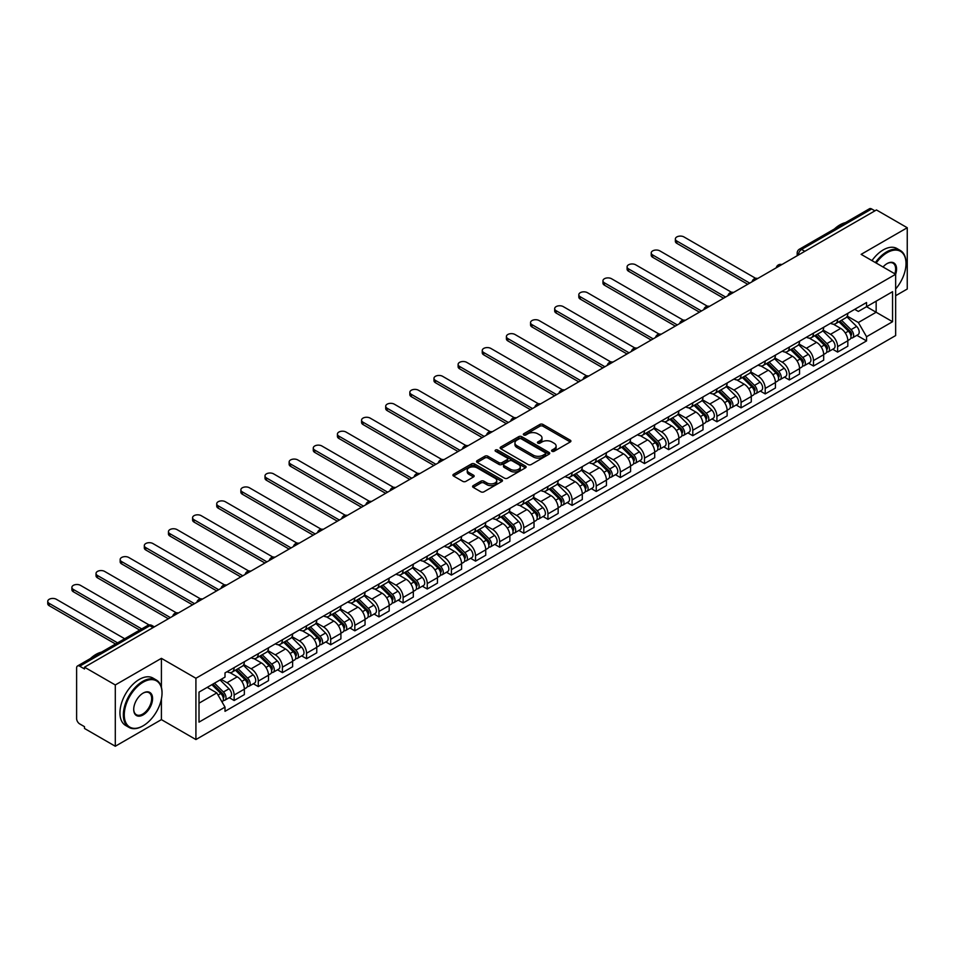 <?xml version="1.0" encoding="UTF-8"?>
<svg xmlns="http://www.w3.org/2000/svg" width="955" height="955" viewBox="0 0 955 955"><rect width="100%" height="100%" fill="white"/><g stroke="black" fill="none" stroke-linecap="round" stroke-linejoin="round"><path stroke-width="1.43" d="M552.014 451.285A1.504 0.871 0 0 0 554.139 451.285L570.278 441.962A2.149 1.242 0 0 0 570.911 441.091A2.149 1.242 0 0 0 570.278 440.207L542.941 424.426A2.149 1.242 0 0 0 539.897 424.426L523.758 433.737A1.504 0.871 0 0 0 523.328 434.358A1.504 0.871 0 0 0 523.758 434.967A1.504 0.871 0 0 0 525.895 434.967L527.972 433.761A6.876 3.963 0 0 1 537.701 433.761L539.981 435.074A6.876 3.963 0 0 1 541.986 437.879A6.876 3.963 0 0 1 539.981 440.685L537.892 441.89A1.504 0.871 0 0 0 537.45 442.511A1.504 0.871 0 0 0 537.892 443.12A1.504 0.871 0 0 0 540.017 443.12L542.106 441.914A6.876 3.963 0 0 1 551.823 441.914L554.103 443.239A6.876 3.963 0 0 1 556.12 446.045A6.876 3.963 0 0 1 554.103 448.85L552.014 450.056A1.504 0.871 0 0 0 551.572 450.665A1.504 0.871 0 0 0 552.014 451.285L552.014 450.056M473.226 485.629A2.149 1.242 0 0 0 472.594 486.513A2.149 1.242 0 0 0 473.226 487.384L480.89 491.813A2.149 1.242 0 0 0 483.934 491.813L501.853 481.463A2.149 1.242 0 0 0 502.485 480.592A2.149 1.242 0 0 0 501.853 479.708L474.516 463.927A2.149 1.242 0 0 0 471.472 463.927L453.553 474.277A2.149 1.242 0 0 0 452.921 475.148A2.149 1.242 0 0 0 453.553 476.032L462.817 481.38A2.149 1.242 0 0 0 465.861 481.38L473.525 476.951A2.149 1.242 0 0 0 474.158 476.079A2.149 1.242 0 0 0 473.525 475.196L468.929 472.546A5.742 3.319 0 0 1 467.246 470.194A5.742 3.319 0 0 1 470.791 467.138A5.742 3.319 0 0 1 477.058 467.855L495.06 478.24A5.742 3.319 0 0 1 496.743 480.592A5.742 3.319 0 0 1 493.198 483.66A5.742 3.319 0 0 1 486.931 482.932L483.934 481.201A2.149 1.242 0 0 0 480.89 481.201L473.226 485.629L473.226 487.384M195.918 678.265L161.407 658.341L115.292 684.962L84.506 667.187L876.451 209.957L907.25 227.732L861.135 254.352L895.647 274.276L195.918 678.265L195.918 739.552L895.647 335.563L895.647 274.276M528.127 464.548A2.149 1.242 0 0 0 531.171 464.548L549.089 454.198A2.149 1.242 0 0 0 549.722 453.315A2.149 1.242 0 0 0 549.089 452.443L521.752 436.662A2.149 1.242 0 0 0 518.708 436.662L500.79 447A2.149 1.242 0 0 0 500.157 447.883A2.149 1.242 0 0 0 500.79 448.755L528.127 464.548M496.146 451.608A1.504 0.871 0 0 1 497.674 451.822L497.674 450.032L525.477 466.076A2.149 1.242 0 0 1 526.098 466.959A2.149 1.242 0 0 1 525.477 467.831L507.547 478.18A2.149 1.242 0 0 1 504.515 478.18L477.166 462.399L477.166 460.644A2.149 1.242 0 0 0 476.545 461.516A2.149 1.242 0 0 0 477.166 462.399M477.166 460.644L484.842 456.215A2.149 1.242 0 0 1 487.874 456.215L498.964 462.614A2.149 1.242 0 0 0 502.008 462.614L507.093 459.677A2.149 1.242 0 0 0 507.726 458.794A2.149 1.242 0 0 0 507.093 457.923L495.55 451.261A1.504 0.871 0 0 1 495.108 450.641A1.504 0.871 0 0 1 496.039 449.841A1.504 0.871 0 0 1 497.674 450.032M115.292 684.962L115.292 746.249L84.506 728.474L84.506 726.683L79.707 723.914A4.381 2.531 -120 0 1 76.615 718.554L76.615 667.987A4.381 2.531 -120 0 1 77.522 665.981L147.619 625.513A4.381 2.531 60 0 1 149.804 625.728L79.707 666.196A4.381 2.531 -120 0 0 77.522 665.981M895.647 295.716L907.25 289.019L907.25 227.732M115.292 746.249L161.407 719.628L195.918 739.552M84.506 667.187L84.506 668.966L79.707 666.196M804.814 251.32L801.567 249.434A4.381 2.531 60 0 0 799.371 249.219L869.468 208.751A4.381 2.531 60 0 1 871.664 208.966L801.567 249.434A4.381 2.531 120 0 0 798.464 254.806L798.464 254.973M874.911 210.84L871.664 208.966M837.619 319.209A10.063 5.814 60 0 1 835.529 323.733L845.748 317.836A10.063 5.814 -120 0 0 847.825 313.312M823.126 330.048L830.504 334.31A10.063 5.814 60 0 1 837.619 346.641L847.825 340.744A10.063 5.814 -120 0 0 840.71 328.413L833.405 324.199M847.825 340.744L847.825 346.188L837.619 352.085L832.724 349.267M835.529 323.733A10.063 5.814 60 0 1 830.575 323.279M837.619 346.641L837.619 352.085M813.481 333.152A10.063 5.814 60 0 1 811.392 337.664L821.61 331.767A10.063 5.814 -120 0 0 823.688 327.255M808.587 363.198L813.481 366.028L823.688 360.131L823.688 354.675A10.063 5.814 -120 0 0 816.573 342.356L809.267 338.13M811.392 337.664A10.063 5.814 60 0 1 806.438 337.211M798.989 343.991L806.366 348.253A10.063 5.814 60 0 1 813.481 360.572L813.481 366.028M789.343 347.083A10.063 5.814 60 0 1 787.254 351.607L797.473 345.71A10.063 5.814 -120 0 0 799.55 341.186M784.437 377.141L789.343 379.959L799.55 374.062L799.55 368.618A10.063 5.814 -120 0 0 792.435 356.287L785.129 352.073M787.254 351.607A10.063 5.814 60 0 1 782.3 351.154M774.839 357.922L782.217 362.184A10.063 5.814 60 0 1 789.343 374.515L789.343 379.959M765.194 361.026A10.063 5.814 60 0 1 763.117 365.538L773.323 359.641A10.063 5.814 -120 0 0 775.412 355.129M760.299 391.073L765.206 393.902L775.412 388.005L775.412 382.549A10.063 5.814 -120 0 0 768.298 370.23L760.98 366.004M763.117 365.538A10.063 5.814 60 0 1 758.163 365.085M750.702 371.865L758.079 376.127A10.063 5.814 60 0 1 765.206 388.446L765.206 393.902M741.056 374.957A10.063 5.814 60 0 1 738.979 379.481L749.186 373.584A10.063 5.814 -120 0 0 751.275 369.06M736.162 405.004L741.056 407.833L751.275 401.936L751.275 396.492A10.063 5.814 -120 0 0 744.16 384.161L736.842 379.947M738.979 379.481A10.063 5.814 60 0 1 734.025 379.028M726.564 385.796L733.941 390.058A10.063 5.814 60 0 1 741.056 402.389L741.056 407.833M716.918 388.9A10.063 5.814 60 0 1 714.841 393.412L725.048 387.515A10.063 5.814 -120 0 0 727.137 383.003M712.024 418.947L716.918 421.776L727.137 415.879L727.137 410.423A10.063 5.814 -120 0 0 720.01 398.104L712.705 393.878M714.841 393.412A10.063 5.814 60 0 1 709.875 392.959M702.426 399.739L709.804 403.989A10.063 5.814 60 0 1 716.918 416.32L716.918 421.776M692.781 402.831A10.063 5.814 60 0 1 690.692 407.355L700.91 401.458A10.063 5.814 -120 0 0 702.999 396.934M687.887 432.878L692.781 435.707L702.999 429.81L702.999 424.366A10.063 5.814 -120 0 0 695.873 412.035L688.567 407.809M690.692 407.355A10.063 5.814 60 0 1 685.738 406.902M678.289 413.67L685.666 417.932A10.063 5.814 60 0 1 692.781 430.263L692.781 435.707M668.643 416.774A10.063 5.814 60 0 1 666.554 421.286L676.773 415.389A10.063 5.814 -120 0 0 678.85 410.877M663.749 446.821L668.643 449.65L678.85 443.753L678.85 438.297A10.063 5.814 -120 0 0 671.735 425.966L664.429 421.752M666.554 421.286A10.063 5.814 60 0 1 661.6 420.833M654.151 427.613L661.529 431.863A10.063 5.814 60 0 1 668.643 444.194L668.643 449.65M644.506 430.705A10.063 5.814 60 0 1 642.417 435.229L652.635 429.332A10.063 5.814 -120 0 0 654.712 424.808M639.611 460.752L644.506 463.581L654.712 457.684L654.712 452.24A10.063 5.814 -120 0 0 647.597 439.909L640.292 435.683M642.417 435.229A10.063 5.814 60 0 1 637.463 434.776M630.014 441.544L637.391 445.806A10.063 5.814 60 0 1 644.506 458.137L644.506 463.581M620.368 444.648A10.063 5.814 60 0 1 618.279 449.16L628.497 443.263A10.063 5.814 -120 0 0 630.575 438.751M615.474 474.695L620.368 477.524L630.575 471.627L630.575 466.171A10.063 5.814 -120 0 0 623.46 453.84L616.154 449.626M618.279 449.16A10.063 5.814 60 0 1 613.325 448.707M605.876 455.487L613.241 459.737A10.063 5.814 60 0 1 620.368 472.068L620.368 477.524M596.23 458.579A10.063 5.814 60 0 1 594.141 463.103L604.348 457.206A10.063 5.814 -120 0 0 606.437 452.682M591.324 488.626L596.23 491.455L606.437 485.558L606.437 480.114A10.063 5.814 -120 0 0 599.322 467.783L592.005 463.557M594.141 463.103A10.063 5.814 60 0 1 589.187 462.65M581.726 469.418L589.104 473.68A10.063 5.814 60 0 1 596.23 486.011L596.23 491.455M572.081 472.522A10.063 5.814 60 0 1 570.004 477.034L580.21 471.137A10.063 5.814 -120 0 0 582.299 466.625M567.186 502.569L572.081 505.398L582.299 499.501L582.299 494.045A10.063 5.814 -120 0 0 575.185 481.714L567.867 477.5M570.004 477.034A10.063 5.814 60 0 1 565.05 476.581M557.589 483.361L564.966 487.611A10.063 5.814 60 0 1 572.081 499.943L572.081 505.398M547.943 486.453A10.063 5.814 60 0 1 545.866 490.966L556.073 485.08A10.063 5.814 -120 0 0 558.162 480.556M543.049 516.5L547.943 519.329L558.162 513.432L558.162 507.988A10.063 5.814 -120 0 0 551.047 495.657L543.729 491.431M545.866 490.966A10.063 5.814 60 0 1 540.912 490.512M533.451 497.292L540.828 501.554A10.063 5.814 60 0 1 547.943 513.886L547.943 519.329M523.806 500.384A10.063 5.814 60 0 1 521.728 504.909L531.935 499.011A10.063 5.814 -120 0 0 534.024 494.499M518.911 530.443L523.806 533.26L534.024 527.375L534.024 521.919A10.063 5.814 -120 0 0 526.897 509.588L519.592 505.374M521.728 504.909A10.063 5.814 60 0 1 516.762 504.455M509.313 511.223L516.691 515.485A10.063 5.814 60 0 1 523.806 527.817L523.806 533.26M499.668 514.327A10.063 5.814 60 0 1 497.579 518.84L507.797 512.954A10.063 5.814 -120 0 0 509.886 508.43M494.774 544.374L499.668 547.203L509.886 541.306L509.886 535.862A10.063 5.814 -120 0 0 502.76 523.531L495.454 519.305M497.579 518.84A10.063 5.814 60 0 1 492.625 518.386M485.176 525.166L492.553 529.428A10.063 5.814 60 0 1 499.668 541.748L499.668 547.203M475.53 528.258A10.063 5.814 60 0 1 473.441 532.783L483.66 526.885A10.063 5.814 -120 0 0 485.737 522.361M470.636 558.317L475.53 561.134L485.737 555.249L485.737 549.793A10.063 5.814 -120 0 0 478.622 537.462L471.316 533.248M473.441 532.783A10.063 5.814 60 0 1 468.487 532.329M461.038 539.098L468.416 543.359A10.063 5.814 60 0 1 475.53 555.691L475.53 561.134M451.393 542.201A10.063 5.814 60 0 1 449.304 546.714L459.522 540.817A10.063 5.814 -120 0 0 461.599 536.304M446.498 572.248L451.393 575.077L461.599 569.18L461.599 563.725A10.063 5.814 -120 0 0 454.485 551.405L447.179 547.179M449.304 546.714A10.063 5.814 60 0 1 444.35 546.26M436.901 553.04L444.266 557.302A10.063 5.814 60 0 1 451.393 569.622L451.393 575.077M427.255 556.132A10.063 5.814 60 0 1 425.166 560.657L435.385 554.76A10.063 5.814 -120 0 0 437.462 550.235M422.349 586.191L427.255 589.008L437.462 583.111L437.462 577.668A10.063 5.814 -120 0 0 430.347 565.336L423.041 561.122M425.166 560.657A10.063 5.814 60 0 1 420.212 560.203M412.751 566.972L420.128 571.233A10.063 5.814 60 0 1 427.255 583.565L427.255 589.008M403.106 570.075A10.063 5.814 60 0 1 401.028 574.588L411.235 568.691A10.063 5.814 -120 0 0 413.324 564.178M398.211 600.122L403.117 602.951L413.324 597.054L413.324 591.599A10.063 5.814 -120 0 0 406.209 579.279L398.892 575.053M401.028 574.588A10.063 5.814 60 0 1 396.074 574.134M388.613 580.915L395.991 585.176A10.063 5.814 60 0 1 403.117 597.496L403.117 602.951M378.968 584.006A10.063 5.814 60 0 1 376.891 588.531L387.097 582.634A10.063 5.814 -120 0 0 389.186 578.109M374.074 614.053L378.968 616.882L389.186 610.985L389.186 605.542A10.063 5.814 -120 0 0 382.072 593.21L374.754 588.996M376.891 588.531A10.063 5.814 60 0 1 371.937 588.077M364.476 594.846L371.853 599.107A10.063 5.814 60 0 1 378.968 611.439L378.968 616.882M354.83 597.949A10.063 5.814 60 0 1 352.753 602.462L362.96 596.565A10.063 5.814 -120 0 0 365.049 592.052M349.936 627.996L354.83 630.825L365.049 624.928L365.049 619.473A10.063 5.814 -120 0 0 357.922 607.153L350.616 602.927M352.753 602.462A10.063 5.814 60 0 1 347.787 602.008M340.338 608.789L347.716 613.038A10.063 5.814 60 0 1 354.83 625.37L354.83 630.825M330.693 611.88A10.063 5.814 60 0 1 328.604 616.405L338.822 610.508A10.063 5.814 -120 0 0 340.911 605.983M325.798 641.927L330.693 644.756L340.911 638.859L340.911 633.416A10.063 5.814 -120 0 0 333.784 621.084L326.479 616.858M328.604 616.405A10.063 5.814 60 0 1 323.65 615.951M316.201 622.72L323.578 626.981A10.063 5.814 60 0 1 330.693 639.313L330.693 644.756M306.555 625.823A10.063 5.814 60 0 1 304.466 630.336L314.684 624.439A10.063 5.814 -120 0 0 316.762 619.926M301.661 655.87L306.555 658.699L316.762 652.802L316.762 647.347A10.063 5.814 -120 0 0 309.647 635.015L302.341 630.801M304.466 630.336A10.063 5.814 60 0 1 299.512 629.882M292.063 636.663L299.44 640.912A10.063 5.814 60 0 1 306.555 653.244L306.555 658.699M282.417 639.755A10.063 5.814 60 0 1 280.328 644.279L290.547 638.382A10.063 5.814 -120 0 0 292.624 633.857M277.523 669.801L282.417 672.63L292.624 666.733L292.624 661.29A10.063 5.814 -120 0 0 285.509 648.958L278.203 644.732M280.328 644.279A10.063 5.814 60 0 1 275.374 643.825M267.925 650.594L275.303 654.855A10.063 5.814 60 0 1 282.417 667.187L282.417 672.63M258.28 653.698A10.063 5.814 60 0 1 256.191 658.21L266.409 652.313A10.063 5.814 -120 0 0 268.486 647.8M253.385 683.744L258.28 686.573L268.486 680.676L268.486 675.221A10.063 5.814 -120 0 0 261.372 662.889L254.066 658.675M256.191 658.21A10.063 5.814 60 0 1 251.237 657.756M243.788 664.537L251.153 668.787A10.063 5.814 60 0 1 258.28 681.118L258.28 686.573M234.142 667.629A10.063 5.814 60 0 1 232.053 672.153L242.26 666.256A10.063 5.814 -120 0 0 244.349 661.731M229.236 697.675L234.142 700.504L244.349 694.607L244.349 689.164A10.063 5.814 -120 0 0 237.234 676.832L229.916 672.607M232.053 672.153A10.063 5.814 60 0 1 227.099 671.699M221.142 679.327L227.015 682.73A10.063 5.814 60 0 1 234.142 695.061L234.142 700.504M854.713 309.336L858.354 311.437L892.555 291.693L876.153 301.171L876.153 312.249L858.354 322.515L847.264 316.117M199.01 703.19L216.809 692.912L225.01 707.118L199.01 722.123L199.01 692.112L225.01 677.095L225.01 672.905L866.555 302.508L866.555 306.71L892.555 321.716L866.555 336.721L858.354 322.515M892.555 291.693L892.555 321.716M225.01 707.118L225.01 711.32L866.555 340.923L866.555 336.721M161.407 658.341L161.407 687.302M161.407 698.988L161.407 719.628M216.809 692.912L207.211 687.373M856.862 335.324L866.555 340.923M552.611 451.488L554.103 450.629A6.876 3.963 0 0 0 556.12 447.823L556.12 446.045M541.986 437.879L541.986 439.67A6.876 3.963 0 0 1 539.981 442.475L538.489 443.335M570.278 440.207L570.278 441.962L542.941 426.217A2.149 1.242 0 0 0 539.897 426.217L524.367 435.182M549.089 452.443L549.089 454.198L521.752 438.44A2.149 1.242 0 0 0 518.708 438.44L500.814 448.778M545.293 453.935A1.504 0.871 0 0 0 545.735 453.315A1.504 0.871 0 0 0 545.293 452.706L521.299 438.846A1.504 0.871 0 0 0 519.174 438.846L516.965 440.124A6.876 3.963 0 0 0 514.948 442.929A6.876 3.963 0 0 0 516.965 445.734L533.368 455.201A6.876 3.963 0 0 0 543.085 455.201L545.293 453.935L545.293 455.714A1.504 0.871 0 0 0 545.735 455.105L545.735 453.315M514.948 442.929L514.948 444.708A6.876 3.963 0 0 0 516.965 447.525L516.965 445.734M545.293 455.714L543.085 456.991A6.876 3.963 0 0 1 533.368 456.991L516.965 447.525M477.202 462.411L484.842 457.994L484.842 456.215M507.726 458.794L507.726 460.585A2.149 1.242 0 0 1 507.093 461.468L502.008 464.405A2.149 1.242 0 0 1 498.964 464.405L487.874 457.994A2.149 1.242 0 0 0 484.842 457.994M497.674 451.822L525.441 467.843M510.471 469.251A5.742 3.319 0 0 0 516.739 469.979A5.742 3.319 0 0 0 520.284 466.911A5.742 3.319 0 0 0 518.601 464.56L512.262 460.907A2.149 1.242 0 0 0 509.218 460.907L504.133 463.844A2.149 1.242 0 0 0 503.5 464.715A2.149 1.242 0 0 0 504.133 465.598L510.471 469.251L510.471 471.042A5.742 3.319 0 0 0 516.739 471.758A5.742 3.319 0 0 0 520.284 468.702L520.284 466.911M503.5 464.715L503.5 466.506A2.149 1.242 0 0 0 504.133 467.377L504.133 465.598M510.471 471.042L504.133 467.377M496.743 480.592L496.743 482.382A5.742 3.319 0 0 1 493.198 485.438A5.742 3.319 0 0 1 486.931 484.722L483.934 482.991A2.149 1.242 0 0 0 480.89 482.991L473.25 487.408M467.246 470.194L467.246 471.985A5.742 3.319 0 0 0 468.929 474.337L468.929 472.546M473.525 475.196L473.525 476.951L468.929 474.337M501.829 481.487L474.516 465.718A2.149 1.242 0 0 0 471.472 465.718L453.577 476.044M838.92 321.775L848.422 331.158A5.467 3.163 60 0 1 849.866 339.359L847.825 340.541M840.818 323.65L844.841 325.977M755.703 278.347L683.959 236.936A5.038 2.901 -0 0 0 678.48 236.303A5.038 2.901 -0 0 0 675.364 238.989A5.038 2.901 -0 0 0 676.844 241.042L749.723 283.122M839.97 321.167L850.38 331.445A2.626 1.516 60 0 1 851.072 335.384A2.626 1.516 60 0 1 850.833 335.48M841.546 320.259L851.06 329.642A5.467 3.163 60 0 1 852.505 337.843A5.467 3.163 60 0 1 850.845 338.022M846.87 316.797L856.623 326.419A5.467 3.163 60 0 1 858.067 334.632L852.505 337.843M747.717 284.28L676.844 243.37A5.038 2.901 180 0 1 675.364 241.317L675.364 238.989M814.782 335.718L824.284 345.101A5.467 3.163 60 0 1 825.729 353.302L823.688 354.472M816.668 337.581L820.703 339.908M731.554 292.29L659.821 250.867A5.038 2.901 -0 0 0 654.342 250.246A5.038 2.901 -0 0 0 651.226 252.92A5.038 2.901 -0 0 0 652.707 254.985L725.585 297.053M815.833 335.11L826.242 345.376A2.626 1.516 60 0 1 826.935 349.315A2.626 1.516 60 0 1 826.696 349.411M817.408 334.19L826.923 343.573A5.467 3.163 60 0 1 828.355 351.774A5.467 3.163 60 0 1 826.708 351.953M822.733 330.728L832.485 340.362A5.467 3.163 60 0 1 833.93 348.563L828.355 351.774M723.58 298.223L652.707 257.301A5.038 2.901 180 0 1 651.226 255.248L651.226 252.92M790.633 349.649L800.147 359.032A5.467 3.163 60 0 1 801.591 367.233L799.55 368.415M792.531 351.524L796.566 353.851M707.416 306.221L635.684 264.81A5.038 2.901 -0 0 0 630.205 264.177A5.038 2.901 -0 0 0 627.089 266.863A5.038 2.901 -0 0 0 628.569 268.916L701.448 310.996M791.695 349.041L802.105 359.319A2.626 1.516 60 0 1 802.797 363.258A2.626 1.516 60 0 1 802.558 363.354M793.271 348.133L802.773 357.516A5.467 3.163 60 0 1 804.217 365.717A5.467 3.163 60 0 1 802.57 365.896M798.595 344.671L808.348 354.293A5.467 3.163 60 0 1 809.792 362.506L804.217 365.717M699.43 312.154L628.569 271.244A5.038 2.901 180 0 1 627.089 269.179L627.089 266.863M895.647 288.995A26.692 15.411 120 0 0 906.009 263.556A26.692 15.411 120 0 0 887.135 252.657A26.692 15.411 120 0 0 876.177 263.031M875.377 262.577A27.349 15.793 -60 0 1 886.67 251.857A27.349 15.793 -60 0 1 900.35 250.497A27.349 15.793 -60 0 1 906.009 263.019A27.349 15.793 -60 0 1 906.009 263.293M883.041 266.994A13.346 7.712 -60 0 1 887.135 263.556L887.135 263.556A13.346 7.712 -60 0 1 895.635 274.276M894.823 273.799A12.69 7.33 120 0 0 893.021 263.198A12.69 7.33 120 0 0 886.897 263.699M834.407 228.997A27.349 15.793 -60 0 1 839.934 224.867A27.349 15.793 -60 0 1 845.462 222.611M871.975 260.608A27.349 15.793 -60 0 1 883.268 249.888A27.349 15.793 -60 0 1 896.948 248.527L900.35 250.497M142.689 726.051L143.155 725.788A26.692 15.411 120 0 0 162.028 693.091A26.692 15.411 120 0 0 143.155 682.192A26.692 15.411 120 0 0 124.269 714.889A26.692 15.411 120 0 0 143.155 725.788L142.689 726.051A27.349 15.793 -60 0 1 129.009 727.412A27.349 15.793 -60 0 1 124.819 705.494A27.349 15.793 -60 0 1 142.689 681.393A27.349 15.793 -60 0 1 156.357 680.032A27.349 15.793 -60 0 1 162.028 692.554A27.349 15.793 -60 0 1 162.028 692.829M143.155 693.091L143.155 693.091A13.346 7.712 -60 0 1 152.585 698.535A13.346 7.712 -60 0 1 143.155 714.889A13.346 7.712 -60 0 1 133.712 709.434A13.346 7.712 -60 0 1 143.155 693.091L143.155 693.091M133.712 709.171A12.69 7.33 120 0 0 136.338 714.71A12.69 7.33 120 0 0 142.689 714.089A12.69 7.33 120 0 0 150.974 702.904A12.69 7.33 120 0 0 149.028 692.733A12.69 7.33 120 0 0 142.916 693.235M90.427 658.532A27.349 15.793 -60 0 1 95.954 654.402A27.349 15.793 -60 0 1 101.481 652.146M129.009 727.412L125.606 725.442A27.349 15.793 -60 0 1 121.416 703.525A27.349 15.793 -60 0 1 139.287 679.423A27.349 15.793 -60 0 1 152.955 678.062L156.357 680.032M766.495 363.592L776.009 372.975A5.467 3.163 60 0 1 777.454 381.176L775.412 382.346M768.393 365.455L772.428 367.782M683.279 320.164L611.546 278.741A5.038 2.901 -0 0 0 606.055 278.108A5.038 2.901 -0 0 0 602.951 280.794A5.038 2.901 -0 0 0 604.431 282.847L677.31 324.927M767.557 362.984L777.967 373.25A2.626 1.516 60 0 1 778.659 377.189A2.626 1.516 60 0 1 778.421 377.285M769.133 362.064L778.635 371.447A5.467 3.163 60 0 1 780.08 379.648A5.467 3.163 60 0 1 778.432 379.827M774.445 358.603L784.21 368.236A5.467 3.163 60 0 1 785.655 376.437L780.08 379.648M675.292 326.097L604.431 285.175A5.038 2.901 180 0 1 602.951 283.122L602.951 280.794M742.357 377.523L751.872 386.906A5.467 3.163 60 0 1 753.316 395.107L751.275 396.289M744.255 379.398L748.29 381.725M659.141 334.095L587.409 292.684A5.038 2.901 -0 0 0 581.917 292.051A5.038 2.901 -0 0 0 578.814 294.737A5.038 2.901 -0 0 0 580.282 296.79L653.172 338.87M743.42 376.915L753.829 387.193A2.626 1.516 60 0 1 754.522 391.12A2.626 1.516 60 0 1 754.283 391.216M744.996 376.007L754.498 385.39A5.467 3.163 60 0 1 755.942 393.591A5.467 3.163 60 0 1 754.295 393.77M750.308 372.546L760.073 382.167A5.467 3.163 60 0 1 761.517 390.368L755.942 393.591M651.155 340.028L580.282 299.118A5.038 2.901 180 0 1 578.814 297.053L578.814 294.737M718.22 391.466L727.734 400.837A5.467 3.163 60 0 1 729.178 409.05L727.137 410.22M720.118 393.329L724.153 395.657M635.003 348.038L563.271 306.615A5.038 2.901 -0 0 0 557.78 305.982A5.038 2.901 -0 0 0 554.676 308.668A5.038 2.901 -0 0 0 556.144 310.721L629.035 352.801M719.27 390.858L729.692 401.124A2.626 1.516 60 0 1 730.384 405.063A2.626 1.516 60 0 1 730.145 405.159M720.846 389.938L730.36 399.321A5.467 3.163 60 0 1 731.805 407.522A5.467 3.163 60 0 1 730.157 407.701M726.17 386.477L735.935 396.11A5.467 3.163 60 0 1 737.379 404.311L731.805 407.522M627.017 353.971L556.144 313.049A5.038 2.901 180 0 1 554.676 310.996L554.676 308.668M694.082 405.398L703.596 414.78A5.467 3.163 60 0 1 705.029 422.981L702.987 424.163M695.98 407.272L700.003 409.6M610.866 361.969L539.121 320.558A5.038 2.901 -0 0 0 533.642 319.925A5.038 2.901 -0 0 0 530.538 322.611A5.038 2.901 -0 0 0 532.007 324.664L604.885 366.744M695.133 404.789L705.554 415.067A2.626 1.516 60 0 1 706.246 418.994A2.626 1.516 60 0 1 706.008 419.09M696.708 403.881L706.223 413.264A5.467 3.163 60 0 1 707.667 421.465A5.467 3.163 60 0 1 706.008 421.644M702.032 400.42L711.797 410.041A5.467 3.163 60 0 1 713.23 418.242L707.667 421.465M602.88 367.902L532.007 326.98A5.038 2.901 180 0 1 530.538 324.927L530.538 322.611M669.944 419.329L679.447 428.711A5.467 3.163 60 0 1 680.891 436.913L678.85 438.094M671.842 421.203L675.865 423.531M586.728 375.912L514.984 334.489A5.038 2.901 -0 0 0 509.504 333.856A5.038 2.901 -0 0 0 506.401 336.542A5.038 2.901 -0 0 0 507.869 338.595L580.747 380.675M670.995 418.72L681.404 428.998A2.626 1.516 60 0 1 682.109 432.937A2.626 1.516 60 0 1 681.858 433.033M672.571 417.813L682.085 427.195A5.467 3.163 60 0 1 683.529 435.396A5.467 3.163 60 0 1 681.87 435.576M677.895 414.351L687.648 423.984A5.467 3.163 60 0 1 689.092 432.185L683.529 435.396M578.742 381.833L507.869 340.923A5.038 2.901 180 0 1 506.401 338.87L506.401 336.542M645.807 433.272L655.309 442.654A5.467 3.163 60 0 1 656.754 450.856L654.712 452.037M647.705 435.146L651.728 437.474M562.591 389.843L490.846 348.432A5.038 2.901 -0 0 0 485.367 347.799A5.038 2.901 -0 0 0 482.251 350.485A5.038 2.901 -0 0 0 483.731 352.538L556.61 394.618M646.857 432.663L657.267 442.941A2.626 1.516 60 0 1 657.959 446.868A2.626 1.516 60 0 1 657.72 446.964M648.433 431.756L657.947 441.138A5.467 3.163 60 0 1 659.392 449.339A5.467 3.163 60 0 1 657.732 449.507M653.757 428.294L663.51 437.915A5.467 3.163 60 0 1 664.955 446.116L659.392 449.339M554.604 395.776L483.731 354.854A5.038 2.901 180 0 1 482.251 352.801L482.251 350.485M621.669 447.203L631.171 456.586A5.467 3.163 60 0 1 632.616 464.787L630.575 465.968M623.555 449.077L627.59 451.405M538.441 403.786L466.709 362.363A5.038 2.901 -0 0 0 461.229 361.73A5.038 2.901 -0 0 0 458.114 364.416A5.038 2.901 -0 0 0 459.594 366.469L532.472 408.549M622.72 446.594L633.129 456.872A2.626 1.516 60 0 1 633.822 460.811A2.626 1.516 60 0 1 633.583 460.907M624.295 445.687L633.81 455.069A5.467 3.163 60 0 1 635.242 463.271A5.467 3.163 60 0 1 633.595 463.45M629.62 442.225L639.373 451.858A5.467 3.163 60 0 1 640.817 460.059L635.242 463.271M530.467 409.707L459.594 368.797A5.038 2.901 180 0 1 458.114 366.744L458.114 364.416M597.52 461.146L607.034 470.529A5.467 3.163 60 0 1 608.478 478.73L606.437 479.911M599.418 463.02L603.453 465.348M514.303 417.717L442.571 376.294A5.038 2.901 -0 0 0 437.08 375.673A5.038 2.901 -0 0 0 433.976 378.359A5.038 2.901 -0 0 0 435.456 380.412L508.335 422.492M598.582 460.537L608.992 470.803A2.626 1.516 60 0 1 609.684 474.742A2.626 1.516 60 0 1 609.445 474.838M600.158 459.63L609.66 469.012A5.467 3.163 60 0 1 611.105 477.214A5.467 3.163 60 0 1 609.457 477.381M605.482 456.168L615.235 465.789A5.467 3.163 60 0 1 616.679 473.99L611.105 477.214M506.317 423.65L435.456 382.728A5.038 2.901 180 0 1 433.976 380.675L433.976 378.359M573.382 475.077L582.896 484.46A5.467 3.163 60 0 1 584.341 492.661L582.299 493.842M575.28 476.951L579.315 479.279M490.166 431.648L418.433 390.237A5.038 2.901 -0 0 0 412.942 389.604A5.038 2.901 -0 0 0 409.838 392.29A5.038 2.901 -0 0 0 411.319 394.343L484.197 436.423M574.444 474.468L584.854 484.746A2.626 1.516 60 0 1 585.546 488.685A2.626 1.516 60 0 1 585.308 488.781M576.02 473.561L585.522 482.944A5.467 3.163 60 0 1 586.967 491.145A5.467 3.163 60 0 1 585.32 491.324M581.332 470.099L591.097 479.732A5.467 3.163 60 0 1 592.542 487.933L586.967 491.145M482.18 437.581L411.319 396.671A5.038 2.901 180 0 1 409.838 394.618L409.838 392.29M549.244 489.02L558.759 498.403A5.467 3.163 60 0 1 560.203 506.604L558.162 507.785M551.142 490.894L555.177 493.222M466.028 445.591L394.296 404.168A5.038 2.901 -0 0 0 388.804 403.547A5.038 2.901 -0 0 0 385.701 406.233A5.038 2.901 -0 0 0 387.169 408.286L460.059 450.366M550.295 488.411L560.716 498.677A2.626 1.516 60 0 1 561.409 502.617A2.626 1.516 60 0 1 561.17 502.712M551.871 487.504L561.385 496.887A5.467 3.163 60 0 1 562.829 505.088A5.467 3.163 60 0 1 561.182 505.255M557.195 484.042L566.96 493.663A5.467 3.163 60 0 1 568.404 501.864L562.829 505.088M458.042 451.524L387.169 410.602A5.038 2.901 180 0 1 385.701 408.549L385.701 406.233M525.107 502.951L534.621 512.334A5.467 3.163 60 0 1 536.065 520.535L534.024 521.717M527.005 504.825L531.04 507.153M441.89 459.522L370.158 418.111A5.038 2.901 -0 0 0 364.667 417.478A5.038 2.901 -0 0 0 361.563 420.164A5.038 2.901 -0 0 0 363.031 422.217L435.91 464.297M526.157 502.342L536.579 512.62A2.626 1.516 60 0 1 537.271 516.56A2.626 1.516 60 0 1 537.032 516.655M527.733 501.435L537.247 510.818A5.467 3.163 60 0 1 538.692 519.019A5.467 3.163 60 0 1 537.032 519.198M533.057 497.973L542.822 507.606A5.467 3.163 60 0 1 544.266 515.807L538.692 519.019M433.904 465.455L363.031 424.545A5.038 2.901 180 0 1 361.563 422.492L361.563 420.164M500.969 516.894L510.471 526.277A5.467 3.163 60 0 1 511.916 534.478L509.875 535.648M502.867 518.768L506.89 521.084M417.753 473.465L346.008 432.042A5.038 2.901 -0 0 0 340.529 431.421A5.038 2.901 -0 0 0 337.425 434.107A5.038 2.901 -0 0 0 338.894 436.16L411.772 478.228M502.02 516.285L512.441 526.551A2.626 1.516 60 0 1 513.133 530.491A2.626 1.516 60 0 1 512.895 530.586M503.595 515.378L513.11 524.749A5.467 3.163 60 0 1 514.554 532.962A5.467 3.163 60 0 1 512.895 533.129M508.92 511.916L518.672 521.537A5.467 3.163 60 0 1 520.117 529.739L514.554 532.962M409.767 479.398L338.894 438.476A5.038 2.901 180 0 1 337.425 436.423L337.425 434.107M476.832 530.825L486.334 540.208A5.467 3.163 60 0 1 487.778 548.409L485.737 549.591M478.73 532.699L482.752 535.027M393.615 487.396L321.871 445.985A5.038 2.901 -0 0 0 316.392 445.352A5.038 2.901 -0 0 0 313.276 448.038A5.038 2.901 -0 0 0 314.756 450.092L387.635 492.171M477.882 530.216L488.292 540.494A2.626 1.516 60 0 1 488.984 544.434A2.626 1.516 60 0 1 488.745 544.529M479.458 529.309L488.972 538.692A5.467 3.163 60 0 1 490.416 546.893A5.467 3.163 60 0 1 488.757 547.072M484.782 525.847L494.535 535.469A5.467 3.163 60 0 1 495.979 543.682L490.416 546.893M385.629 493.329L314.756 452.419A5.038 2.901 180 0 1 313.276 450.366L313.276 448.038M452.694 544.768L462.196 554.151A5.467 3.163 60 0 1 463.641 562.352L461.599 563.522M454.58 546.63L458.615 548.958M369.466 501.339L297.733 459.916A5.038 2.901 -0 0 0 292.254 459.295A5.038 2.901 -0 0 0 289.138 461.969A5.038 2.901 -0 0 0 290.618 464.035L363.497 506.102M453.744 544.159L464.154 554.425A2.626 1.516 60 0 1 464.846 558.365A2.626 1.516 60 0 1 464.608 558.46M455.32 543.24L464.834 552.623A5.467 3.163 60 0 1 466.267 560.824A5.467 3.163 60 0 1 464.619 561.003M460.644 539.778L470.397 549.412A5.467 3.163 60 0 1 471.842 557.613L466.267 560.824M361.491 507.272L290.618 466.35A5.038 2.901 180 0 1 289.138 464.297L289.138 461.969M428.544 558.699L438.058 568.082A5.467 3.163 60 0 1 439.503 576.283L437.462 577.465M430.442 560.573L434.477 562.901M345.328 515.27L273.596 473.859A5.038 2.901 -0 0 0 268.104 473.226A5.038 2.901 -0 0 0 265.001 475.912A5.038 2.901 -0 0 0 266.481 477.966L339.359 520.045M429.607 558.09L440.016 568.368A2.626 1.516 60 0 1 440.709 572.308A2.626 1.516 60 0 1 440.47 572.403M431.183 557.183L440.685 566.566A5.467 3.163 60 0 1 442.129 574.767A5.467 3.163 60 0 1 440.482 574.946M436.507 553.721L446.26 563.343A5.467 3.163 60 0 1 447.704 571.556L442.129 574.767M337.342 521.203L266.481 480.293A5.038 2.901 180 0 1 265.001 478.228L265.001 475.912M404.407 572.642L413.921 582.025A5.467 3.163 60 0 1 415.365 590.226L413.324 591.396M406.305 574.504L410.34 576.832M321.19 529.213L249.458 487.79A5.038 2.901 -0 0 0 243.967 487.157A5.038 2.901 -0 0 0 240.863 489.843A5.038 2.901 -0 0 0 242.343 491.909L315.222 533.976M405.469 572.033L415.879 582.299A2.626 1.516 60 0 1 416.571 586.239A2.626 1.516 60 0 1 416.332 586.334M407.045 571.114L416.547 580.497A5.467 3.163 60 0 1 417.992 588.698A5.467 3.163 60 0 1 416.344 588.877M412.357 567.652L422.122 577.286A5.467 3.163 60 0 1 423.566 585.487L417.992 588.698M313.204 535.146L242.343 494.224A5.038 2.901 180 0 1 240.863 492.171L240.863 489.843M380.269 586.573L389.783 595.956A5.467 3.163 60 0 1 391.228 604.157L389.186 605.339M382.167 588.447L386.202 590.775M297.053 543.144L225.32 501.733A5.038 2.901 -0 0 0 219.829 501.1A5.038 2.901 -0 0 0 216.725 503.786A5.038 2.901 -0 0 0 218.194 505.84L291.084 547.919M381.332 585.964L391.741 596.242A2.626 1.516 60 0 1 392.433 600.182A2.626 1.516 60 0 1 392.195 600.265M382.907 585.057L392.41 594.44A5.467 3.163 60 0 1 393.854 602.641A5.467 3.163 60 0 1 392.207 602.82M388.219 581.595L397.984 591.217A5.467 3.163 60 0 1 399.429 599.418L393.854 602.641M289.067 549.077L218.194 508.167A5.038 2.901 180 0 1 216.725 506.102L216.725 503.786M356.131 600.516L365.646 609.887A5.467 3.163 60 0 1 367.09 618.1L365.049 619.27M358.03 602.378L362.064 604.706M272.915 557.087L201.183 515.664A5.038 2.901 -0 0 0 195.691 515.032A5.038 2.901 -0 0 0 192.588 517.717A5.038 2.901 -0 0 0 194.056 519.771L266.946 561.85M357.182 599.907L367.603 610.173A2.626 1.516 60 0 1 368.296 614.113A2.626 1.516 60 0 1 368.057 614.208M358.758 598.988L368.272 608.371A5.467 3.163 60 0 1 369.716 616.572A5.467 3.163 60 0 1 368.069 616.751M364.082 595.526L373.847 605.16A5.467 3.163 60 0 1 375.291 613.361L369.716 616.572M264.929 563.02L194.056 522.099A5.038 2.901 180 0 1 192.588 520.045L192.588 517.717M331.994 614.447L341.508 623.83A5.467 3.163 60 0 1 342.94 632.031L340.899 633.213M333.892 616.321L337.915 618.649M248.778 571.018L177.033 529.607A5.038 2.901 -0 0 0 171.554 528.975A5.038 2.901 -0 0 0 168.45 531.66A5.038 2.901 -0 0 0 169.918 533.714L242.797 575.793M333.044 613.838L343.466 624.116A2.626 1.516 60 0 1 344.158 628.044A2.626 1.516 60 0 1 343.919 628.139M334.62 612.931L344.134 622.314A5.467 3.163 60 0 1 345.579 630.515A5.467 3.163 60 0 1 343.919 630.694M339.944 609.469L349.709 619.091A5.467 3.163 60 0 1 351.142 627.292L345.579 630.515M240.791 576.951L169.918 536.03A5.038 2.901 180 0 1 168.45 533.976L168.45 531.66M307.856 628.39L317.358 637.761A5.467 3.163 60 0 1 318.803 645.974L316.762 647.144M309.754 630.252L313.777 632.58M224.64 584.961L152.896 543.538A5.038 2.901 -0 0 0 147.416 542.906A5.038 2.901 -0 0 0 144.312 545.592A5.038 2.901 -0 0 0 145.781 547.645L218.659 589.724M308.907 627.781L319.316 638.047A2.626 1.516 60 0 1 320.021 641.987A2.626 1.516 60 0 1 319.77 642.082M310.482 626.862L319.997 636.245A5.467 3.163 60 0 1 321.441 644.446A5.467 3.163 60 0 1 319.782 644.625M315.807 623.4L325.56 633.034A5.467 3.163 60 0 1 327.004 641.235L321.441 644.446M216.654 590.882L145.781 549.973A5.038 2.901 180 0 1 144.312 547.919L144.312 545.592M283.719 642.321L293.221 651.704A5.467 3.163 60 0 1 294.665 659.905L292.624 661.087M285.617 644.195L289.64 646.523M200.502 598.892L128.758 557.481A5.038 2.901 -0 0 0 123.279 556.849A5.038 2.901 -0 0 0 120.163 559.535A5.038 2.901 -0 0 0 121.643 561.588L194.522 603.667M284.769 641.712L295.179 651.99A2.626 1.516 60 0 1 295.871 655.918A2.626 1.516 60 0 1 295.632 656.013M286.345 640.805L295.859 650.188A5.467 3.163 60 0 1 297.303 658.389A5.467 3.163 60 0 1 295.644 658.556M291.669 637.343L301.422 646.965A5.467 3.163 60 0 1 302.866 655.166L297.303 658.389M192.516 604.825L121.643 563.904A5.038 2.901 180 0 1 120.163 561.85L120.163 559.535M259.581 656.252L269.083 665.635A5.467 3.163 60 0 1 270.528 673.836L268.486 675.018M261.467 658.126L265.502 660.454M176.353 612.835L104.62 571.412A5.038 2.901 -0 0 0 99.141 570.78A5.038 2.901 -0 0 0 96.025 573.466A5.038 2.901 -0 0 0 97.506 575.519L170.384 617.599M260.631 655.643L271.041 665.922A2.626 1.516 60 0 1 271.733 669.861A2.626 1.516 60 0 1 271.495 669.956M262.207 654.736L271.709 664.119A5.467 3.163 60 0 1 273.154 672.32A5.467 3.163 60 0 1 271.507 672.499M267.531 651.274L277.284 660.908A5.467 3.163 60 0 1 278.729 669.109L273.154 672.32M168.367 618.756L97.506 577.847A5.038 2.901 180 0 1 96.025 575.793L96.025 573.466M235.431 670.195L244.946 679.578A5.467 3.163 60 0 1 246.39 687.779L244.349 688.961M237.329 672.069L241.364 674.397M149.123 624.976L80.483 585.355A5.038 2.901 -0 0 0 74.991 584.723A5.038 2.901 -0 0 0 71.888 587.409A5.038 2.901 -0 0 0 73.368 589.462L141.71 628.915M236.494 669.586L246.903 679.865A2.626 1.516 60 0 1 247.596 683.792A2.626 1.516 60 0 1 247.357 683.887M238.07 668.679L247.572 678.062A5.467 3.163 60 0 1 249.016 686.263A5.467 3.163 60 0 1 247.369 686.43M243.394 665.217L253.147 674.839A5.467 3.163 60 0 1 254.591 683.04L249.016 686.263M139.705 630.085L73.368 591.778A5.038 2.901 180 0 1 71.888 589.724L71.888 587.409M211.867 684.687L220.808 693.509A5.467 3.163 60 0 1 222.252 701.71L221.978 701.865M213.192 686L217.227 688.328M124.687 638.752L56.345 599.286A5.038 2.901 -0 0 0 50.854 598.654A5.038 2.901 -0 0 0 47.75 601.34A5.038 2.901 -0 0 0 49.218 603.393L117.572 642.858M212.917 684.078L222.766 693.796A2.626 1.516 60 0 1 223.458 697.735A2.626 1.516 60 0 1 223.219 697.83M214.493 683.171L223.434 691.993A5.467 3.163 60 0 1 224.879 700.194A5.467 3.163 60 0 1 223.231 700.373M220.068 679.948L229.009 688.782A5.467 3.163 60 0 1 230.453 696.983L224.879 700.194M115.567 644.016L49.218 605.721A5.038 2.901 180 0 1 47.75 603.667L47.75 601.34M798.619 254.89L798.464 254.806A4.381 2.531 0 0 1 797.186 253.015L797.186 255.713M258.28 681.118L268.486 675.221M282.417 667.187L292.624 661.29M306.555 653.244L316.762 647.347M330.693 639.313L340.911 633.416M354.83 625.37L365.049 619.473M378.968 611.439L389.186 605.542M403.117 597.496L413.324 591.599M427.255 583.565L437.462 577.668M451.393 569.622L461.599 563.725M475.53 555.691L485.737 549.793M499.668 541.748L509.886 535.862M523.806 527.817L534.024 521.919M547.943 513.886L558.162 507.988M572.081 499.943L582.299 494.045M596.23 486.011L606.437 480.114M620.368 472.068L630.575 466.171M644.506 458.137L654.712 452.24M668.643 444.194L678.85 438.297M692.781 430.263L702.999 424.366M716.918 416.32L727.137 410.423M741.056 402.389L751.275 396.492M765.206 388.446L775.412 382.549M789.343 374.515L799.55 368.618M813.481 360.572L823.688 354.675M234.142 695.061L244.349 689.164M227.015 682.73L237.234 676.832M251.153 668.787L261.372 662.889M275.303 654.855L285.509 648.958M299.44 640.912L309.647 635.015M323.578 626.981L333.784 621.084M347.716 613.038L357.922 607.153M371.853 599.107L382.072 593.21M395.991 585.176L406.209 579.279M420.128 571.233L430.347 565.336M444.266 557.302L454.485 551.405M468.416 543.359L478.622 537.462M492.553 529.428L502.76 523.531M516.691 515.485L526.897 509.588M540.828 501.554L551.047 495.657M564.966 487.611L575.185 481.714M589.104 473.68L599.322 467.783M613.241 459.737L623.46 453.84M637.391 445.806L647.597 439.909M661.529 431.863L671.735 425.966M685.666 417.932L695.873 412.035M709.804 403.989L720.01 398.104M733.941 390.058L744.16 384.161M758.079 376.127L768.298 370.23M782.217 362.184L792.435 356.287M806.366 348.253L816.573 342.356M830.504 334.31L840.71 328.413M781.488 264.786A4.381 2.531 120 0 0 779.555 265.896M757.351 278.717A4.381 2.531 120 0 0 755.417 279.839M733.201 292.66A4.381 2.531 120 0 0 731.279 293.77M709.064 306.591A4.381 2.531 120 0 0 707.13 307.713M684.926 320.534A4.381 2.531 120 0 0 682.992 321.644M660.788 334.465A4.381 2.531 120 0 0 658.855 335.587M636.651 348.408A4.381 2.531 120 0 0 634.717 349.518M612.513 362.339A4.381 2.531 120 0 0 610.579 363.461M588.375 376.282A4.381 2.531 120 0 0 586.442 377.392M564.238 390.213A4.381 2.531 120 0 0 562.304 391.335M540.088 404.156A4.381 2.531 120 0 0 538.166 405.266M515.951 418.087A4.381 2.531 120 0 0 514.017 419.197M491.813 432.018A4.381 2.531 120 0 0 489.879 433.14M467.675 445.961A4.381 2.531 120 0 0 465.742 447.071M443.538 459.892A4.381 2.531 120 0 0 441.604 461.014M419.4 473.835A4.381 2.531 120 0 0 417.466 474.945M395.263 487.766A4.381 2.531 120 0 0 393.329 488.888M371.113 501.709A4.381 2.531 120 0 0 369.191 502.819M346.975 515.64A4.381 2.531 120 0 0 345.042 516.762M322.838 529.583A4.381 2.531 120 0 0 320.904 530.694M298.7 543.514A4.381 2.531 120 0 0 296.766 544.637M274.562 557.457A4.381 2.531 120 0 0 272.629 558.568M250.425 571.388A4.381 2.531 120 0 0 248.491 572.511M226.287 585.331A4.381 2.531 120 0 0 224.353 586.442M202.15 599.263A4.381 2.531 120 0 0 200.216 600.385M178 613.206A4.381 2.531 120 0 0 176.066 614.316M153.051 627.602L149.804 625.728A4.381 2.531 120 0 1 151.988 625.513A4.381 4.381 0 0 0 147.619 625.513M554.103 450.629L554.103 448.85M537.892 443.12L537.892 441.89M539.981 442.475L539.981 440.685M523.758 434.967L523.758 433.737M539.897 426.217L539.897 424.426M542.941 426.217L542.941 424.426M500.79 448.755L500.79 447M518.708 438.44L518.708 436.662M521.752 438.44L521.752 436.662M533.368 456.991L533.368 455.201M543.085 456.991L543.085 455.201M487.874 457.994L487.874 456.215M498.964 464.405L498.964 462.614M502.008 464.405L502.008 462.614M507.093 461.468L507.093 459.677M525.477 467.831L525.477 466.076M480.89 482.991L480.89 481.201M483.934 482.991L483.934 481.201M486.931 484.722L486.931 482.932M453.553 476.032L453.553 474.277M471.472 465.718L471.472 463.927M474.516 465.718L474.516 463.927M501.853 481.463L501.853 479.708M848.422 331.158L845.282 332.973M851.621 334.178L850.63 334.751M856.623 326.419L851.06 329.642M676.844 243.37L676.844 241.042M824.284 345.101L821.145 346.916M827.484 348.109L826.493 348.682M832.485 340.362L826.923 343.573M652.707 257.301L652.707 254.985M800.147 359.032L797.007 360.847M803.346 362.052L802.355 362.625M808.348 354.293L802.773 357.516M628.569 271.244L628.569 268.916M776.009 372.975L772.87 374.778M779.208 375.983L778.218 376.557M784.21 368.236L778.635 371.447M604.431 285.175L604.431 282.847M751.872 386.906L748.732 388.721M755.059 389.927L754.08 390.488M760.073 382.167L754.498 385.39M580.282 299.118L580.282 296.79M727.734 400.837L724.582 402.652M730.921 403.858L729.942 404.431M735.935 396.11L730.36 399.321M556.144 313.049L556.144 310.721M703.596 414.78L700.445 416.595M706.784 417.801L705.805 418.362M711.797 410.041L706.223 413.264M532.007 326.98L532.007 324.664M679.447 428.711L676.307 430.526M682.646 431.732L681.655 432.305M687.648 423.984L682.085 427.195M507.869 340.923L507.869 338.595M655.309 442.654L652.17 444.469M658.508 445.675L657.518 446.236M663.51 437.915L657.947 441.138M483.731 354.854L483.731 352.538M631.171 456.586L628.032 458.4M634.371 459.606L633.38 460.179M639.373 451.858L633.81 455.069M459.594 368.797L459.594 366.469M607.034 470.529L603.894 472.343M610.233 473.549L609.242 474.11M615.235 465.789L609.66 469.012M435.456 382.728L435.456 380.412M582.896 484.46L579.757 486.274M586.095 487.48L585.105 488.053M591.097 479.732L585.522 482.944M411.319 396.671L411.319 394.343M558.759 498.403L555.619 500.217M561.946 501.423L560.967 501.984M566.96 493.663L561.385 496.887M387.169 410.602L387.169 408.286M534.621 512.334L531.469 514.148M537.808 515.354L536.829 515.927M542.822 507.606L537.247 510.818M363.031 424.545L363.031 422.217M510.471 526.277L507.332 528.091M513.671 529.285L512.692 529.858M518.672 521.537L513.11 524.749M338.894 438.476L338.894 436.16M486.334 540.208L483.194 542.022M489.533 543.228L488.542 543.801M494.535 535.469L488.972 538.692M314.756 452.419L314.756 450.092M462.196 554.151L459.057 555.965M465.395 557.159L464.405 557.732M470.397 549.412L464.834 552.623M290.618 466.35L290.618 464.035M438.058 568.082L434.919 569.896M441.258 571.102L440.267 571.675M446.26 563.343L440.685 566.566M266.481 480.293L266.481 477.966M413.921 582.025L410.781 583.839M417.12 585.033L416.129 585.606M422.122 577.286L416.547 580.497M242.343 494.224L242.343 491.909M389.783 595.956L386.644 597.77M392.971 598.976L391.992 599.537M397.984 591.217L392.41 594.44M218.194 508.167L218.194 505.84M365.646 609.887L362.494 611.701M368.833 612.907L367.854 613.48M373.847 605.16L368.272 608.371M194.056 522.099L194.056 519.771M341.508 623.83L338.357 625.644M344.695 626.85L343.716 627.411M349.709 619.091L344.134 622.314M169.918 536.03L169.918 533.714M317.358 637.761L314.219 639.575M320.558 640.781L319.567 641.354M325.56 633.034L319.997 636.245M145.781 549.973L145.781 547.645M293.221 651.704L290.081 653.518M296.42 654.724L295.429 655.285M301.422 646.965L295.859 650.188M121.643 563.904L121.643 561.588M269.083 665.635L265.944 667.45M272.282 668.655L271.292 669.228M277.284 660.908L271.709 664.119M97.506 577.847L97.506 575.519M244.946 679.578L241.806 681.393M248.145 682.598L247.154 683.159M253.147 674.839L247.572 678.062M73.368 591.778L73.368 589.462M220.808 693.509L218.062 695.097M224.007 696.529L223.016 697.102M229.009 688.782L223.434 691.993M49.218 605.721L49.218 603.393M781.859 264.571A4.381 4.381 0 0 0 776.236 267.806M757.721 278.502A4.381 4.381 0 0 0 752.098 281.749M733.583 292.445A4.381 4.381 0 0 0 727.961 295.68M709.434 306.376A4.381 4.381 0 0 0 703.823 309.623M685.296 320.319A4.381 4.381 0 0 0 679.685 323.554M661.158 334.25A4.381 4.381 0 0 0 655.548 337.497M637.021 348.193A4.381 4.381 0 0 0 631.41 351.428M612.883 362.124A4.381 4.381 0 0 0 607.273 365.371M588.746 376.067A4.381 4.381 0 0 0 583.123 379.302M564.608 389.998A4.381 4.381 0 0 0 558.985 393.245M540.47 403.941A4.381 4.381 0 0 0 534.848 407.176M516.321 417.872A4.381 4.381 0 0 0 510.71 421.119M492.183 431.815A4.381 4.381 0 0 0 486.573 435.05M468.046 445.746A4.381 4.381 0 0 0 462.435 448.993M443.908 459.677A4.381 4.381 0 0 0 438.297 462.924M419.77 473.62A4.381 4.381 0 0 0 414.148 476.867M395.633 487.551A4.381 4.381 0 0 0 390.01 490.798M371.495 501.494A4.381 4.381 0 0 0 365.872 504.729M347.345 515.425A4.381 4.381 0 0 0 341.735 518.672M323.208 529.368A4.381 4.381 0 0 0 317.597 532.604M299.07 543.3A4.381 4.381 0 0 0 293.46 546.547M274.933 557.243A4.381 4.381 0 0 0 269.322 560.478M250.795 571.174A4.381 4.381 0 0 0 245.172 574.421M226.657 585.117A4.381 4.381 0 0 0 221.035 588.352M202.52 599.048A4.381 4.381 0 0 0 196.897 602.295M178.37 612.991A4.381 4.381 0 0 0 172.76 616.226M154.34 626.862L151.988 625.513M799.371 249.219A4.381 4.381 0 0 0 797.186 253.015"/></g></svg>
